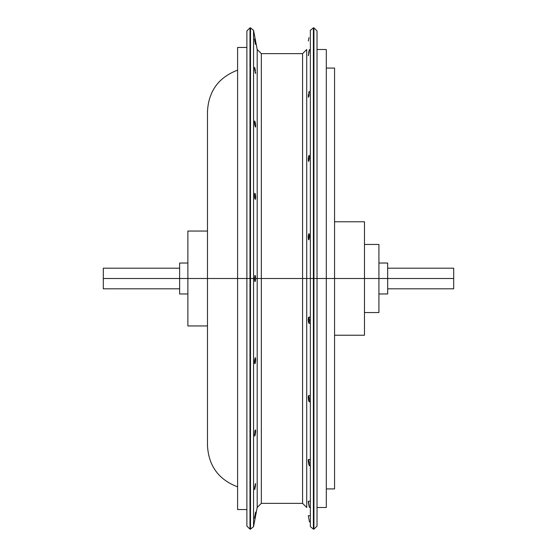 <?xml version="1.0" encoding="UTF-8"?>
<svg xmlns="http://www.w3.org/2000/svg" width="557" height="557" viewBox="0 0 557 557"><rect width="100%" height="100%" fill="white"/><g stroke="black" fill="none" stroke-linecap="round" stroke-linejoin="round"><path stroke-width="0.84" d="M308.905 51.467L309.427 49.566L309.407 50.485L308.369 55.693M309.149 91.536L309.051 95.595L308.313 97.252L308.501 94.363L308.306 96.096M308.703 93.186L309.044 91.814M308.843 155.751L308.62 156.594L309.17 155.236L309.4 155.758L309.316 158.961L308.801 161.196L308.404 161.189L308.522 157.123L308.306 160.52M308.641 234.184L308.975 233.668L309.281 234.191L309.455 236.774L309.003 239.628L308.662 239.802L308.39 238.96L308.752 233.905L308.39 238.96M308.557 317.372L310.36 317.142L308.773 317.142L309.455 320.226L308.975 323.332L308.376 321.431L308.39 318.04L308.662 317.198L309.003 317.372L309.455 320.226L309.191 323.095L308.641 322.816L308.557 317.372M310.36 323.332L308.975 323.332L310.36 323.332M308.487 395.63L310.36 395.574L308.578 395.574L309.316 398.039L309.344 401.527L308.724 400.873L308.286 397.496L308.578 395.574L309.232 397.461L309.065 401.701L308.341 396.097M310.36 401.764L309.17 401.764L310.36 401.764M309.149 465.464L310.36 465.701L309.323 465.701L309.044 465.186L308.313 459.748L310.36 459.511L308.425 459.511L309.246 462.582L309.323 465.701L308.355 459.574M308.571 503.758L308.32 501.244L310.36 501.244L308.32 501.244L309.427 507.434L308.404 502.644M309.309 507.197L310.36 507.434L309.379 507.378L308.675 504.357M308.327 515.977L308.55 517.126L308.286 515.74L310.36 515.74L308.286 515.74L308.46 516.652L308.286 515.74M308.759 518.233L309.365 521.401M309.462 521.93L310.36 521.93L309.462 521.93M308.759 38.76L308.327 41.023M255.433 199.162L255.009 199.162L254.688 198.041L254.563 193.725L254.946 193.265L255.468 195.096L255.51 198.877M255.621 125.715L255.398 123.382L255.412 127.107L254.591 124.044L254.514 121.154L255.398 123.382L255.085 121.816M255.607 72.535L255.552 73.461L255.294 72.939L254.57 69.2L254.674 67.501L255.419 70.941M255.44 43.523L255.579 44.379M254.911 40.633L255.134 41.803L254.911 40.633M254.542 38.962L254.702 39.638M255.621 512.092L254.458 518.282L255.628 512.148M255.224 487.264L254.598 489.673L254.514 488.336L255.391 483.775L255.329 486.658L255.593 483.601M254.66 436.082L254.876 431.25L255.412 429.893L255.6 431.821L255.085 435.184L254.514 435.846L254.988 430.784M254.904 363.77L254.486 360.678L255.238 357.608L255.593 360.713L254.904 363.77M255.524 276.766L255.259 275.638L255.628 278.5L255.036 281.591L255.364 281.083L254.814 281.362L254.458 279.113L254.918 275.464L255.628 278.5L261.324 278.5L261.324 503.361L261.324 278.5L302.583 278.5L302.583 503.361L302.583 278.5L306.712 278.5L306.712 507.49L306.712 278.5L310.36 278.5L310.36 30.363L310.36 278.5L313.396 278.5L313.396 27.85L313.396 278.5L313.932 278.5L313.932 27.85L313.932 278.5L317.024 278.5L317.024 30.941L317.024 278.5L334.562 278.5L334.562 68.079L334.562 278.5L387.679 278.5L387.679 263.029L387.679 278.5L453.697 278.5L378.913 278.5L378.913 244.46L378.913 278.5L364.473 278.5L364.473 221.77L364.473 278.5L326.311 278.5L326.311 49.51L326.311 278.5L317.024 278.5L317.024 30.941L313.932 27.85L313.396 529.15L313.932 529.15L313.932 278.5L313.932 529.15L313.932 278.5L317.024 278.5L317.024 526.059L317.024 278.5L317.024 526.059L313.932 529.15M310.36 30.363L313.396 27.85L313.396 278.5L306.712 278.5L306.712 49.51L306.712 278.5L302.583 278.5L302.583 53.639L302.583 278.5L261.324 278.5L261.324 503.361L302.583 503.361L302.583 53.639L261.324 53.639L261.324 278.5L257.202 278.5L257.202 507.49L257.202 49.51L253.553 30.363L253.553 278.5L253.553 30.363L253.553 278.5L254.452 278.5L253.553 278.5L253.553 526.637L257.202 507.49L257.202 278.5L255.628 278.5L255.579 279.691M207.483 112.208L207.483 278.5L103.303 278.5L179.633 278.5L179.633 263.029L179.633 278.5L187.883 278.5L187.883 231.051L187.883 278.5L207.483 278.5L207.483 111.4L207.483 278.5L237.602 278.5L237.602 47.449L237.602 278.5L246.883 278.5L246.883 30.941L246.883 278.5L249.982 278.5L249.982 27.85L249.982 278.5L250.511 278.5L250.511 27.85L250.511 278.5L253.553 278.5L250.511 278.5L250.511 27.85L253.553 30.363M308.877 38.168L308.989 37.57M308.383 40.731L308.46 40.341M308.787 52.045L308.571 53.242M308.418 94.969L308.501 94.363M308.286 159.504L308.313 158.912L308.286 159.504M308.522 157.123L308.432 157.701L308.522 157.123M308.286 237.366L308.293 236.753L308.286 237.366M308.376 235.562L308.536 234.567M308.863 233.731L309.455 236.774L308.884 239.802M308.286 236.997L308.327 236.147M308.334 238.487L308.3 237.95M308.313 158.912L308.432 157.701M309.17 155.236L309.379 158.355L308.487 161.37M308.815 92.657L308.926 92.197M308.822 96.591L308.313 97.252M308.3 55.22L308.341 54.83M255.454 276.3L255.364 275.917M255.468 195.096L255.176 193.718M255.614 198.013L255.593 196.28M255.106 69.165L255.329 70.342M255.35 42.986L255.022 41.211M254.5 39.255L254.556 39.638L254.5 39.255M254.633 40.111L254.723 40.647L254.633 40.111M254.828 41.225L254.932 41.824L254.828 41.225M255.05 42.423L254.932 41.824L255.05 42.423M255.273 43.53L255.162 43L255.273 43.53M255.461 44.386L255.371 44.003L255.461 44.386M255.621 73.218L254.57 69.2L254.528 67.272L254.995 68.636M255.496 127.052L254.988 126.216M255.628 126.195L255.607 126.585M254.828 125.52L254.751 120.98M255.343 199.336L254.486 196.322L254.946 193.265M249.982 529.15L246.883 526.059L246.883 30.941L249.982 27.85L249.982 529.15L250.511 529.15L250.511 278.5L207.483 278.5L207.483 444.792M387.679 288.811L453.697 288.811L453.697 268.189L387.679 268.189L453.697 268.189L453.697 288.811L387.679 288.811M103.303 288.811L179.633 288.811L103.303 288.811L103.303 278.5L103.303 288.811M103.303 268.189L103.303 278.5L103.303 268.189L179.633 268.189L103.303 268.189M364.473 335.23L364.473 278.5L364.473 335.23L334.562 335.23M378.913 312.54L378.913 278.5L378.913 312.54L364.473 312.54M387.679 293.971L387.679 278.5L387.679 293.971L378.913 293.971M179.633 293.971L179.633 278.5L179.633 293.971L187.883 293.971M187.883 325.949L187.883 278.5L187.883 325.949L207.483 325.949M207.483 278.5L207.483 445.6L207.483 278.5M237.602 509.551L237.602 278.5L237.602 509.551L246.883 509.551M255.454 280.7L255.364 281.083M255.593 360.713L255.433 357.838M255.614 358.98L255.621 360.107M255.385 362.44L255.28 362.899M255.238 357.608L254.452 361.876L254.64 363.561L255.176 363.282M255.607 430.415L255.628 430.805L255.607 430.415M255.621 431.278L255.489 433.012M254.855 435.846L255.197 434.718M254.883 488.83L254.591 489.673M255.273 514.438L255.614 512.329M255.134 515.19L255.245 514.598L255.134 515.19M255.35 514.014L255.245 514.591M255.113 487.835L254.995 488.364M255.419 486.059L255.329 486.658L255.419 486.059M255.099 430.408L255.559 430.129M255.538 361.326L255.468 361.904M309.198 520.544L308.877 518.832M308.293 501.307L308.3 501.78M308.369 501.307L309.427 507.434M308.815 464.336L308.926 464.803M308.313 459.748L308.703 463.814M308.355 461.447L308.501 462.637M308.286 460.04L308.306 460.904M308.508 459.574L308.94 460.876M308.724 400.873L308.843 401.249L308.724 400.873M308.286 396.96L308.62 400.406M308.286 397.496L308.522 399.877M308.536 322.433L308.641 322.816M308.376 321.438L308.327 320.853L308.376 321.438M308.293 320.247L308.286 319.634L308.293 320.247M308.3 319.05L308.334 318.513M326.311 507.49L326.311 278.5L326.311 507.49L317.024 507.49M334.562 488.921L334.562 278.5L334.562 488.921L326.311 488.921M250.511 278.5L250.511 529.15L250.511 278.5M253.553 278.5L253.553 526.637L253.553 278.5M249.982 278.5L249.982 529.15L249.982 278.5M310.36 278.5L310.36 526.637L310.36 278.5M313.396 278.5L313.396 529.15L313.396 278.5M306.712 278.5L306.712 49.51L306.712 278.5M261.324 278.5L261.324 53.639L261.324 278.5M257.202 278.5L257.202 49.51L257.202 278.5M255.036 281.591L254.452 278.5L255.036 275.409M254.674 489.492L254.744 486.609L255.552 483.539M255.085 435.184L255.301 434.188M254.883 68.177L254.528 67.272M309.121 50.471L309.309 49.803M308.286 501.488L308.341 502.163M308.46 516.652L308.655 517.655M309.051 461.405L309.323 465.701M309.323 91.299L308.94 96.124M261.324 503.361L257.202 507.49M302.583 503.361L306.712 507.49M326.311 68.079L334.562 68.079M317.024 49.51L326.311 49.51M313.396 27.85L313.932 27.85M249.982 27.85L250.511 27.85M237.602 47.449L246.883 47.449M237.602 70.14C218.636 77.374 208.597 91.132 207.483 111.4M187.883 231.051L207.483 231.051M179.633 263.029L187.883 263.029M378.913 263.029L387.679 263.029M364.473 244.46L378.913 244.46M334.562 221.77L364.473 221.77M237.602 486.86C218.636 479.626 208.597 465.868 207.483 445.6M250.511 529.15L253.553 526.637M310.36 526.637L313.396 529.15M302.583 53.639L306.712 49.51M261.324 53.639L257.202 49.51"/></g></svg>
